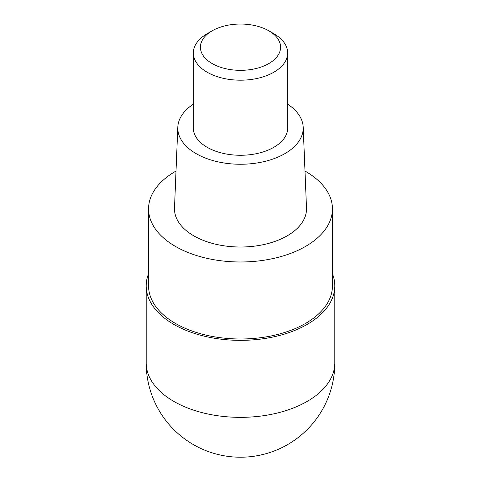 <?xml version="1.0" encoding="UTF-8"?>
<svg xmlns="http://www.w3.org/2000/svg" width="481" height="481" viewBox="0 0 481 481"><rect width="100%" height="100%" fill="white"/><g stroke="black" fill="none" stroke-linecap="round" stroke-linejoin="round"><path stroke-width="0.72" d="M332.449 273.803A94.306 54.449 180 0 1 334.806 285.9A94.306 54.449 180 0 1 307.185 324.404A94.306 54.449 180 0 1 204.407 336.207A94.306 54.449 180 0 1 146.194 285.9A94.306 54.449 180 0 1 148.551 273.803M304.99 171.056A91.949 53.09 180 0 1 332.449 208.898A91.949 53.09 180 0 1 305.519 246.434A91.949 53.09 180 0 1 205.309 257.942A91.949 53.09 180 0 1 148.551 208.898A91.949 53.09 180 0 1 175.481 171.362A91.949 53.09 180 0 1 176.01 171.056M148.551 208.898L148.551 285.9A91.949 53.09 0 0 0 205.309 334.95A91.949 53.09 0 0 0 305.519 323.442A91.949 53.09 0 0 0 332.449 285.9L332.449 208.898M177.802 127.188L174.501 208.002A66.017 38.113 0 0 0 214.52 243.939A66.017 38.113 0 0 0 287.181 235.846A66.017 38.113 0 0 0 306.499 208.002L303.198 127.188A62.716 36.207 180 0 1 284.848 153.649A62.716 36.207 180 0 1 215.819 161.333A62.716 36.207 180 0 1 177.802 127.188A62.716 36.207 180 0 1 193.344 104.173M287.656 104.173A62.716 36.207 180 0 1 303.198 127.188M193.344 52.964L193.344 128.042A47.156 27.225 0 0 0 222.456 153.198A47.156 27.225 0 0 0 273.845 147.294A47.156 27.225 0 0 0 287.656 128.042L287.656 52.964A47.156 27.225 180 0 1 273.845 72.216A47.156 27.225 180 0 1 222.456 78.12A47.156 27.225 180 0 1 193.344 52.964A47.156 27.225 180 0 1 207.155 33.718L212.157 30.826A40.079 23.142 180 0 1 268.843 30.826A40.079 23.142 180 0 1 268.843 63.552A40.079 23.142 180 0 1 212.157 63.552A40.079 23.142 180 0 1 212.157 30.826L207.155 33.718M268.843 30.826L273.845 33.718A47.156 27.225 180 0 1 287.656 52.964M146.194 285.9L146.194 362.902A94.306 54.449 0 0 0 204.407 413.209A94.306 54.449 0 0 0 307.185 401.407A94.306 54.449 0 0 0 334.806 362.902L334.806 285.9M146.194 362.902A94.306 94.306 0 0 0 287.656 444.576A94.306 94.306 0 0 0 334.806 362.902"/></g></svg>
